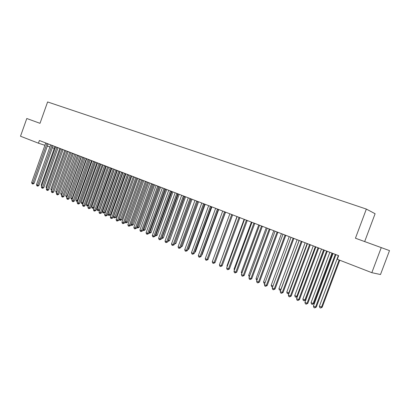 <?xml version="1.0" encoding="UTF-8"?>
<svg xmlns="http://www.w3.org/2000/svg" width="410" height="410" viewBox="0 0 410 410"><rect width="100%" height="100%" fill="white"/><g stroke="black" fill="none" stroke-linecap="round" stroke-linejoin="round"><path stroke-width="0.61" d="M381.249 247.619L371.829 272.676L337.297 259.263L338.645 255.661L39.391 140.517L38.438 143.198L20.5 136.233L26.788 118.51L40.006 123.323L47.606 101.952L366.356 209.074L375.109 213.723L364.669 241.567L355.439 238.22L389.5 250.607L364.669 241.567M370.773 243.801L379.619 247.015L370.773 243.801M389.5 250.607L380.5 274.521L371.829 272.676M38.438 143.198L44.926 145.304M47.36 146.093L49.933 146.929M52.377 147.723L54.279 148.338M355.439 238.22L366.356 209.074M26.788 118.51L40.006 123.323M335.283 254.369L315.562 307.039L313.419 306.101L333.033 253.503M335.933 254.62L316.32 307.059L315.562 307.039L314.716 307.91L313.86 307.536L313.419 306.101M316.32 307.059L314.716 307.91M338.347 255.548L319.385 306.275L322.209 307.208L339.782 260.227M322.209 307.208L320.656 308.043L321.486 307.192L339.142 259.981M320.656 308.043L319.815 307.674L319.385 306.275M326.591 251.022L307.044 303.308L304.938 302.38L324.371 250.172M327.262 251.284L307.823 303.338L307.044 303.308L306.219 304.174L305.378 303.805L304.938 302.38M307.823 303.338L306.219 304.174M318.027 247.727L298.654 299.628L296.579 298.716L315.849 246.892M318.724 247.999L299.449 299.669L298.654 299.628L297.85 300.499L297.019 300.135L296.579 298.716M299.449 299.669L297.85 300.499M329.86 252.283L311.057 302.641L313.127 303.543L313.87 303.574L332.628 253.344M313.87 303.574L312.312 304.394L313.127 303.543L331.972 253.093M312.312 304.394L311.487 304.03L311.057 302.641M321.491 249.065L302.852 299.064L304.891 299.951L305.65 299.992L324.254 250.126M305.65 299.992L304.097 300.802L304.891 299.951L323.572 249.864M304.097 300.802L303.282 300.443L302.852 299.064M309.596 244.483L290.393 296.005L288.343 295.108L307.449 243.658M310.314 244.76L291.208 296.056L290.393 296.005L289.603 296.876L288.784 296.517L288.343 295.108M291.208 296.056L289.603 296.876M301.288 241.29L282.249 292.438L280.23 291.551L299.172 240.475M302.026 241.572L283.079 292.499L282.249 292.438L281.48 293.304L280.676 292.95L280.23 291.551M283.079 292.499L281.48 293.304M313.25 245.892L294.764 295.538L296.779 296.415L315.3 246.676M297.373 296.579L295.999 297.26L295.195 296.907L294.764 295.538M295.999 297.26L296.779 296.415L297.419 296.456M305.127 242.766L286.795 292.058L288.778 292.924L307.146 243.54M288.994 293.365L288.338 293.791L287.226 293.422L286.795 292.058M288.015 293.77L289.147 292.95M293.104 238.138L274.228 288.922L272.24 288.051L291.018 237.339M293.857 238.43L275.074 288.994L274.228 288.922L273.475 289.788L272.681 289.439L272.24 288.051M275.074 288.994L273.475 289.788M297.117 239.686L278.938 288.635L280.896 289.486L299.11 240.45M280.742 290.183L279.369 289.988L278.938 288.635M280.148 290.331L280.999 289.496M285.042 235.038L266.321 285.457L264.363 284.596L282.982 234.243M285.811 235.335L267.187 285.539L266.321 285.457L265.588 286.318L264.804 285.975L264.363 284.596M267.187 285.539L265.588 286.318M289.224 236.647L271.194 285.257L272.988 286.036M272.64 286.964L271.625 286.605L271.194 285.257M272.845 286.421L272.394 286.938M277.093 231.978L258.531 282.039L256.599 281.193L275.069 231.199M277.883 232.28L259.412 282.131L258.531 282.039L257.813 282.905L257.039 282.567L256.599 281.193M259.412 282.131L257.813 282.905M269.262 228.964L250.853 278.677L248.947 277.842L267.264 228.196M270.067 229.277L251.75 278.774L250.853 278.677L250.151 279.538L249.388 279.205L248.947 277.842M251.75 278.774L250.151 279.538M261.539 225.992L243.284 275.356L241.408 274.536L259.571 225.239M262.364 226.31L244.196 275.464L243.284 275.356L242.597 276.217L241.849 275.889L241.408 274.536M244.196 275.464L242.597 276.217M253.928 223.066L235.822 272.086L233.972 271.276L251.986 222.317M254.769 223.388L236.749 272.204L235.822 272.086L235.15 272.947L234.412 272.619L233.972 271.276M236.749 272.204L235.15 272.947M246.425 220.18L228.462 268.863L226.643 268.063L244.509 219.442M247.281 220.508L229.405 268.986L228.462 268.863L227.811 269.718L227.078 269.401L226.643 268.063M229.405 268.986L227.811 269.718M239.025 217.331L221.21 265.68L219.411 264.896L237.139 216.608M239.896 217.669L222.169 265.813L221.21 265.68L220.57 266.541L219.852 266.223L219.411 264.896M222.169 265.813L220.57 266.541M231.732 214.527L214.056 262.549L212.283 261.77L229.872 213.81M232.613 214.866L215.03 262.687L214.056 262.549L213.431 263.399L212.723 263.092L212.283 261.77M215.03 262.687L213.431 263.399M224.536 211.755L207.004 259.453L205.251 258.689L222.702 211.053M225.433 212.103L207.988 259.602L207.004 259.453L206.389 260.309L205.692 260.001L205.251 258.689M207.988 259.602L206.389 260.309M217.438 209.028L200.044 256.404L198.317 255.65L215.629 208.331M218.351 209.377L201.038 256.563L200.044 256.404L199.45 257.254L198.758 256.952L198.317 255.65M201.038 256.563L199.45 257.254M281.444 233.654L263.563 281.926L265.101 282.598M264.737 283.592L263.994 283.264L263.563 281.926M273.772 230.702L256.035 278.641L257.337 279.21M256.967 280.194L256.465 279.974L256.035 278.641M266.208 227.791L248.614 275.407L249.675 275.868M249.316 276.847L248.614 275.407M258.746 224.921L241.295 272.214L242.131 272.578M241.772 273.547L241.295 272.214M251.391 222.087L234.074 269.062L234.689 269.334M234.407 270.087L234.074 269.062M244.134 219.299L226.955 265.957L227.35 266.131M227.171 266.618L226.955 265.957M236.975 216.541L220.119 262.974M220.032 263.205L219.929 262.897M208.664 257.757L225.567 212.154M210.443 206.332L193.182 253.395L191.48 252.652L208.654 205.646M211.365 206.691L194.186 253.559L193.182 253.395L192.597 254.246L191.916 253.949L191.48 252.652M194.186 253.559L192.597 254.246M201.694 254.779L202.063 254.835L218.684 209.505M202.063 254.835L201.556 255.158M203.539 203.678L186.412 250.428L184.731 249.69L201.776 203.001M204.472 204.036L187.431 250.597L186.412 250.428L185.838 251.279L185.171 250.981L184.731 249.69M187.431 250.597L185.838 251.279M194.822 251.832L195.396 251.93L211.888 206.891M195.396 251.93L194.601 252.432M196.723 201.054L179.729 247.502L178.073 246.774L194.986 200.387M197.676 201.423L180.759 247.676L179.729 247.502L179.175 248.347L178.509 248.055L178.073 246.774M180.759 247.676L179.175 248.347M188.041 248.926L188.815 249.06L205.184 204.313M188.815 249.06L187.744 249.736M190.004 198.471L173.138 244.611L171.503 243.894L188.287 197.81M190.968 198.84L174.183 244.796L173.138 244.611L172.595 245.457L171.944 245.17L171.503 243.894M174.183 244.796L172.595 245.457M181.353 246.061L182.322 246.231L198.568 201.766M182.322 246.231L181.035 246.928M183.373 195.918L166.634 241.762L165.025 241.054L181.681 195.268M184.346 196.293L167.69 241.951L166.634 241.762L166.101 242.602L165.461 242.32L165.025 241.054M167.69 241.951L166.101 242.602M174.762 243.197L175.91 243.437L192.039 199.255M174.537 243.812L191.091 198.891M175.91 243.437L174.44 244.088M176.828 193.402L160.218 238.948L158.624 238.251L175.157 192.756M177.812 193.781L161.279 239.143L160.218 238.948L159.7 239.788L159.059 239.512L158.624 238.251M161.279 239.143L159.7 239.788M168.269 240.362L169.581 240.68L185.592 196.774M169.581 240.68L168.044 241.311L184.633 196.405M170.37 190.916L153.883 236.17L152.315 235.483L168.725 190.281M171.365 191.301L154.954 236.375L153.883 236.17L153.376 237.011L152.745 236.734L152.315 235.483M154.954 236.375L153.376 237.011M161.853 237.564L163.334 237.954L179.226 194.325M163.334 237.954L161.796 238.579L178.263 193.95M161.796 238.579L161.53 238.461M164 188.462L147.631 233.428L146.083 232.752L162.37 187.836M165.004 188.851L148.712 233.638L147.631 233.428L147.134 234.269L146.513 233.997L146.083 232.752M148.712 233.638L147.134 234.269M155.528 234.802L157.163 235.263L172.943 191.906M157.163 235.263L155.631 235.883L171.969 191.531M155.631 235.883L155.2 235.699M157.707 186.043L141.46 230.727L139.928 230.056L156.097 185.422M158.721 186.432L142.552 230.938L141.46 230.727L140.973 231.563L140.363 231.291L139.928 230.056M142.552 230.938L140.973 231.563M149.281 232.08L151.075 232.608L166.742 189.517M151.075 232.608L149.542 233.223L165.753 189.138M149.542 233.223L148.958 232.967M151.495 183.654L135.367 228.052L133.855 227.391L149.911 183.044M152.52 184.049L136.468 228.273L135.367 228.052L134.895 228.888L134.29 228.626L133.855 227.391M136.468 228.273L134.895 228.888M143.116 229.39L145.058 229.989L160.612 187.16M145.058 229.989L143.531 230.594L159.618 186.781M143.531 230.594L142.854 230.107M145.365 181.292L129.355 225.418L127.864 224.762L143.797 180.692M146.396 181.691L130.462 225.643L129.355 225.418L128.889 226.248L128.294 225.987L127.864 224.762M130.462 225.643L128.889 226.248M137.027 226.735L139.123 227.401L154.565 184.833M139.123 227.401L137.591 227.996L153.56 184.449M137.591 227.996L136.832 227.263M139.308 178.965L123.415 222.814L121.944 222.169L137.765 178.37M140.353 179.365L124.532 223.045L123.415 222.814L122.964 223.645L122.375 223.388L121.944 222.169M124.532 223.045L122.964 223.645M131.015 224.111L133.255 224.844L148.589 182.537M133.255 224.844L131.728 225.433L147.574 182.148M131.728 225.433L131.149 225.177L130.892 224.454M133.332 176.664L117.552 220.247L116.097 219.606L131.805 176.08M119.228 218.971L121.739 219.821L120.217 220.401L119.648 220.149L119.228 218.971L134.377 177.079L118.674 220.477L117.552 220.247L117.111 221.072L116.527 220.816L116.097 219.606M118.674 220.477L117.111 221.072M125.081 221.523L127.459 222.317L142.69 180.267M127.459 222.317L125.937 222.902L141.665 179.872M125.937 222.902L125.363 222.65L125.019 221.687M127.428 174.393L111.761 217.705L110.326 217.08L125.921 173.814M128.489 174.803L112.893 217.946L111.761 217.705L111.33 218.535L110.756 218.279L110.326 217.08M112.893 217.946L111.33 218.535M121.739 219.821L136.858 178.022M120.217 220.401L135.828 177.627M121.601 172.149L106.041 215.199L104.622 214.579L120.109 171.58M122.667 172.559L107.179 215.445L106.041 215.199L105.621 216.024L105.052 215.778L104.622 214.579M107.179 215.445L105.621 216.024M128.632 174.855L113.585 216.511L114.99 217.126L116.086 217.356L131.103 175.808M116.086 217.356L114.564 217.93L130.062 175.408M114.564 217.93L114.006 217.684L113.585 216.511M115.84 169.935L100.394 212.723L98.994 212.108L114.375 169.371M116.917 170.35L101.536 212.974L100.394 212.723L99.984 213.548L99.42 213.302L98.994 212.108M101.536 212.974L99.984 213.548M122.954 172.671L108.009 214.076L109.398 214.686L110.5 214.922L125.414 173.62M110.5 214.922L108.983 215.491L124.368 173.215M108.983 215.491L108.43 215.245L108.009 214.076M110.157 167.746L94.818 210.279L93.429 209.674L108.706 167.188M111.238 168.161L95.966 210.535L94.818 210.279L94.413 211.099L93.859 210.858L93.429 209.674M95.966 210.535L94.413 211.099M117.347 170.514L102.505 211.678L103.873 212.272L104.98 212.518L119.792 171.457M104.98 212.518L103.469 213.077L118.741 171.052M103.469 213.077L102.92 212.836L102.505 211.678M104.54 165.589L89.303 207.865L87.935 207.265L103.105 165.035M105.631 166.004L90.461 208.121L89.303 207.865L88.908 208.68L88.365 208.444L87.935 207.265M90.461 208.121L88.908 208.68M111.802 168.382L97.062 209.3L98.415 209.894L99.527 210.14L114.241 169.32M99.527 210.14L98.016 210.694L113.18 168.91M98.016 210.694L97.477 210.458L97.062 209.3M98.989 163.452L83.86 205.477L82.507 204.887L97.575 162.908M100.086 163.872L85.024 205.738L83.86 205.477L83.476 206.291L82.938 206.056L82.507 204.887M85.024 205.738L83.942 206.399L83.476 206.291M106.323 166.275L91.681 206.958L93.019 207.542L107.686 166.798M94.1 207.819L92.634 208.341L92.096 208.106L91.681 206.958M92.634 208.341L93.019 207.542L94.11 207.788M93.511 161.34L78.484 203.119L77.147 202.535L92.106 160.802M94.613 161.765L79.653 203.386L78.484 203.119L78.105 203.934L77.572 203.698L77.147 202.535M79.653 203.386L78.576 204.042L78.105 203.934M100.911 164.19L86.367 204.636L87.689 205.215L102.259 164.707M88.514 205.656L87.76 206.112L86.782 205.779L86.367 204.636M87.309 206.015L87.689 205.215L88.601 205.42M88.094 159.259L73.17 200.792L71.847 200.213L86.71 158.726M89.206 159.685L74.343 201.059L73.17 200.792L72.801 201.602L72.273 201.371L71.847 200.213M74.343 201.059L73.272 201.71L72.801 201.602M95.566 162.135L81.113 202.345L82.42 202.919L96.893 162.647M83.004 203.514L82.502 203.816L81.528 203.483L81.113 202.345M82.051 203.714L82.42 202.919L83.158 203.088M82.743 157.199L67.916 198.486L66.615 197.917L81.375 156.671M83.86 157.63L69.1 198.763L67.916 198.486L67.558 199.301L67.035 199.07L66.615 197.917M69.1 198.763L68.029 199.409L67.558 199.301M90.277 160.1L75.922 200.085L77.218 200.649L91.594 160.607M77.557 201.397L76.337 201.213L75.922 200.085M76.855 201.438L77.218 200.649L77.777 200.777M77.454 155.164L62.73 196.216L61.438 195.652L76.101 154.647M78.576 155.595L63.914 196.492L62.73 196.216L62.376 197.02L61.864 196.795L61.438 195.652M63.914 196.492L62.853 197.133L62.376 197.02M85.054 158.086L70.792 197.845L72.073 198.404L86.351 158.588M72.175 199.296L71.207 198.973L70.792 197.845M71.714 199.193L72.073 198.404L72.468 198.496M72.227 153.155L57.6 193.966L56.329 193.407L70.894 152.638M73.359 153.586L58.794 194.248L57.6 193.966L57.256 194.77L56.749 194.55L56.329 193.407M58.794 194.248L57.738 194.883L57.256 194.77M79.888 156.102L65.723 195.631L66.984 196.185L81.175 156.594M66.927 197.041L66.133 196.754L65.723 195.631M66.635 196.974L67.214 196.241M67.066 151.167L52.531 191.747L51.276 191.193L65.743 150.66M68.198 151.603L53.73 192.029L52.531 191.747L52.198 192.551L51.696 192.331L51.276 191.193M53.73 192.029L52.68 192.664L52.198 192.551M74.784 154.134L60.711 193.448L61.956 193.991L76.055 154.626M61.741 194.806L61.121 194.56L60.711 193.448M61.618 194.781L62.028 194.007M61.961 149.204L47.524 189.548L46.279 189.005L60.654 148.702M63.099 149.64L48.723 189.84L47.524 189.548L47.196 190.353L46.699 190.132L46.279 189.005M48.723 189.84L47.678 190.465L47.196 190.353M69.736 152.197L55.75 191.285L56.908 191.788M56.621 192.592L56.16 192.392L55.75 191.285M56.913 147.262L42.573 187.38L41.343 186.842L55.627 146.765M58.061 147.702L43.778 187.672L42.573 187.38L42.256 188.18L41.764 187.964L41.343 186.842M43.778 187.672L42.737 188.298L42.256 188.18M64.744 150.275L50.85 189.148L51.85 189.584M51.563 190.383L50.85 189.148M51.926 145.345L37.679 185.233L36.464 184.7L50.655 144.853M53.08 145.786L38.888 185.53L37.679 185.233L37.366 186.032L36.885 185.817L36.464 184.7M38.888 185.53L37.853 186.15L37.366 186.032M59.814 148.379L46.007 187.037L46.853 187.406M46.571 188.2L46.007 187.037M46.996 143.449L32.841 183.111L31.642 182.588L45.741 142.962M48.154 143.889L34.056 183.413L32.841 183.111L32.539 183.911L32.057 183.7L31.642 182.588M34.056 183.413L33.025 184.028L32.539 183.911M54.935 146.498L41.215 184.946L41.912 185.248M41.63 186.037L41.215 184.946M335.16 254.595L335.857 254.774M326.468 251.248L327.19 251.438M317.909 247.953L318.652 248.152M309.478 244.708L310.237 244.913M301.176 241.51L301.955 241.726M292.991 238.359L293.785 238.579M284.924 235.253L285.744 235.483M276.981 232.193L277.811 232.429M269.15 229.18L269.995 229.421M261.426 226.207L262.292 226.458M253.821 223.276L254.697 223.532M246.318 220.39L247.215 220.652M238.917 217.541L239.829 217.812M231.624 214.732L232.547 215.009M224.429 211.965L225.367 212.247M217.336 209.233L218.289 209.52M210.335 206.537L211.304 206.83M203.432 203.878L204.411 204.175M196.626 201.259L197.61 201.561M189.902 198.671L190.901 198.978M183.275 196.118L184.285 196.431M176.73 193.597L177.75 193.915M170.273 191.111L171.303 191.434M163.897 188.656L164.943 188.984M157.609 186.237L158.66 186.565M151.398 183.844L152.458 184.177M145.268 181.486L146.339 181.825M139.215 179.155L140.292 179.498M133.24 176.853L134.326 177.197M127.336 174.583L128.432 174.932M121.509 172.338L122.61 172.692M115.753 170.119L116.86 170.478M110.064 167.931L111.182 168.29M104.447 165.768L105.575 166.132M98.902 163.636L100.035 164M93.418 161.525L94.556 161.894M88.006 159.439L89.149 159.808M82.656 157.378L83.804 157.753M77.367 155.344L78.525 155.718M72.145 153.33L73.303 153.709M66.979 151.346L68.147 151.726M61.874 149.378L63.048 149.763M56.831 147.436L58.01 147.82M51.844 145.519L53.023 145.904M46.914 143.618L48.103 144.007"/></g></svg>
